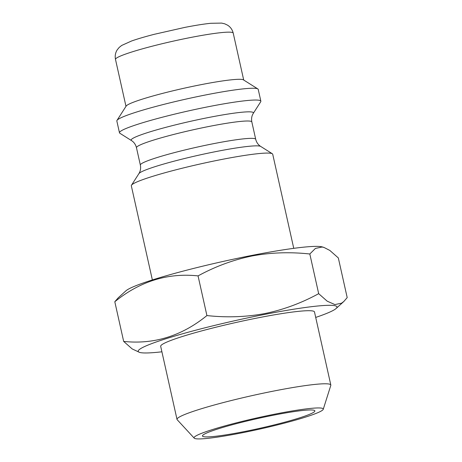 <?xml version="1.0" encoding="UTF-8"?>
<svg xmlns="http://www.w3.org/2000/svg" width="462" height="462" viewBox="0 0 462 462"><rect width="100%" height="100%" fill="white"/><g stroke="black" fill="none" stroke-linecap="round" stroke-linejoin="round"><path stroke-width="0.69" d="M114.801 301.738L118.185 297.851L125.878 290.864A101.836 8.847 167.4 0 1 251.461 255.492A101.836 8.847 167.4 0 1 322.366 246.945L324.018 247.453L322.101 247.02L315.413 248.429L309.817 253.99C289.824 251.842 270.53 252.512 251.934 255.994C233.2 259.863 215.24 266.499 198.054 275.895C167.741 272.684 139.992 281.3 114.801 301.738L123.672 341.418C153.985 344.623 181.733 336.007 206.918 315.569C226.686 317.723 245.98 317.053 264.801 313.565C283.322 309.777 301.282 303.141 318.682 293.665L327.183 301.172L334.915 304.585L341.597 303.176L343.815 301.501L347.199 297.609L338.328 257.935L329.828 250.433L324.018 247.453M315.713 317.423A101.836 8.847 167.4 0 0 336.122 308.489A101.836 8.847 167.4 0 0 264.634 314.42A101.836 8.847 167.4 0 0 139.634 352.408A101.836 8.847 167.4 0 0 161.908 351.801M139.634 352.408L132.196 348.931L123.672 341.418M323.25 409.292L330.804 385.389A78.8 6.849 167.4 0 0 330.827 385.031A78.8 6.849 167.4 0 0 274.85 390.829A78.8 6.849 167.4 0 0 177.015 419.409A78.8 6.849 167.4 0 0 177.189 419.721L194.202 438.138A66.205 5.752 167.4 0 0 259.915 429.048A66.205 5.752 167.4 0 0 323.25 409.292A66.205 5.752 167.4 0 0 276.247 413.865A66.205 5.752 167.4 0 0 194.202 438.138M273.954 415.107A57.583 5.001 167.4 0 0 202.46 435.81A57.583 5.001 167.4 0 0 259.754 428.314A57.583 5.001 167.4 0 0 314.784 410.701A57.583 5.001 167.4 0 0 273.954 415.107M330.827 385.031L314.489 311.954A78.8 6.849 167.4 0 0 258.512 317.752A78.8 6.849 167.4 0 0 160.684 346.333L177.015 419.409M253.303 113.346L260.707 101.779A72.436 6.295 167.4 0 0 260.857 101.184A72.436 6.295 167.4 0 0 209.402 106.514A72.436 6.295 167.4 0 0 119.473 132.785A72.436 6.295 167.4 0 0 119.86 133.264L131.485 140.575C133.98 142.146 135.643 144.531 136.475 147.725A59.101 5.134 167.4 0 1 209.852 126.288A59.101 5.134 167.4 0 1 251.83 121.939C251.224 118.694 251.715 115.829 253.303 113.346A62.653 5.446 167.4 0 0 208.928 117.44A62.653 5.446 167.4 0 0 131.485 140.575M260.857 101.184L258.223 89.397A72.436 6.295 167.4 0 0 257.831 88.923A72.436 6.295 167.4 0 0 206.768 94.727A72.436 6.295 167.4 0 0 116.99 120.403A72.436 6.295 167.4 0 0 116.84 120.998L119.473 132.785M293.751 248.337L272.713 154.221A72.436 6.295 167.4 0 0 272.32 153.748A72.436 6.295 167.4 0 0 221.258 159.552A72.436 6.295 167.4 0 0 131.479 185.227A72.436 6.295 167.4 0 0 131.329 185.828L152.368 279.943M257.831 88.923L243.434 79.862A60.314 5.238 167.4 0 0 200.912 84.696A60.314 5.238 167.4 0 0 126.161 106.075L116.99 120.403M198.054 275.895L206.918 315.569M309.817 253.99L318.682 293.665M251.83 121.939L255.705 139.287A59.101 5.134 167.4 0 0 213.727 143.636A59.101 5.134 167.4 0 0 140.356 165.067L136.475 147.725M255.705 139.287C256.485 142.406 258.154 144.785 260.701 146.431A62.653 5.446 167.4 0 0 216.534 151.455A62.653 5.446 167.4 0 0 138.883 173.666L131.479 185.227M190.373 37.549A60.314 5.238 167.4 0 0 115.494 59.425C114.807 55.937 115.379 52.749 117.215 49.85L119.208 47.413L121.685 45.449L131.595 40.985C137.566 38.889 145.149 36.66 154.343 34.292L184.823 27.402C195.23 25.37 203.886 23.995 210.799 23.285L221.668 23.1L224.746 23.822L227.581 25.179C230.48 27.021 232.357 29.66 233.218 33.108A60.314 5.238 167.4 0 0 190.373 37.549M336.122 308.489L343.815 301.501M140.356 165.067C140.974 168.226 140.483 171.09 138.883 173.666M260.701 146.431L272.32 153.748M243.705 80.03L233.218 33.108M125.982 106.347L115.494 59.425"/></g></svg>
